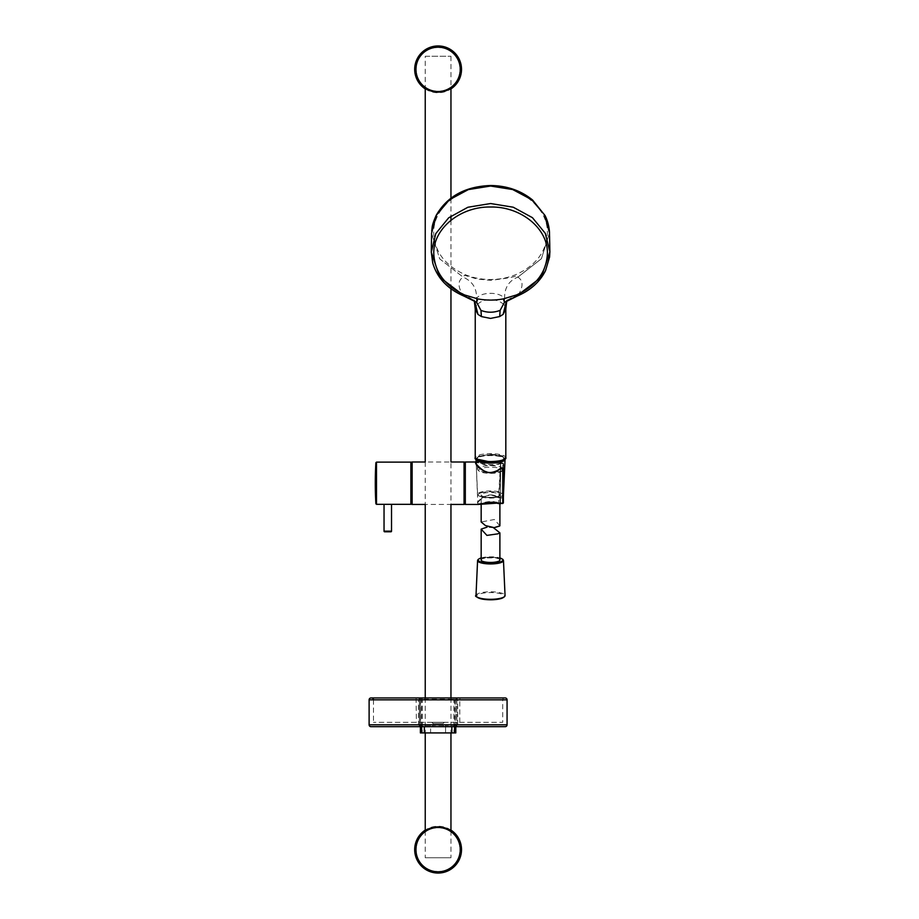 <?xml version="1.0" encoding="UTF-8"?>
<svg xmlns="http://www.w3.org/2000/svg" width="919" height="919" viewBox="0 0 919 919"><rect width="100%" height="100%" fill="white"/><g stroke="black" fill="none" stroke-linecap="round" stroke-linejoin="round"><path stroke-width="0.69" stroke-dasharray="4.59 3.45" d="M434.687 47.639A21.976 21.976 0 0 0 416.112 69.155A21.976 21.976 0 0 0 437.892 91.337A21.976 21.976 0 0 0 460.074 69.557A21.976 21.976 0 0 0 441.499 47.639L434.687 47.639M425.233 88.902A23.4 23.4 0 0 0 450.953 88.913M441.499 871.361A21.976 21.976 0 0 0 460.074 849.845A21.976 21.976 0 0 0 438.294 827.663A21.976 21.976 0 0 0 416.112 849.443A21.976 21.976 0 0 0 434.687 871.361L441.499 871.361M450.953 830.087A23.4 23.4 0 0 0 425.233 830.098M438.087 47.501A21.849 21.849 0 0 0 416.25 69.35A21.849 21.849 0 0 0 438.087 91.199A21.849 21.849 0 0 1 416.25 69.35A21.849 21.849 0 0 1 438.087 47.501A21.849 21.849 0 0 1 459.937 69.35A21.849 21.849 0 0 1 438.087 91.199A21.849 21.849 0 0 0 459.937 69.35A21.849 21.849 0 0 0 438.087 47.501M460.878 69.35A22.78 22.78 0 0 0 438.087 46.57A22.78 22.78 0 0 0 415.308 69.35A22.78 22.78 0 0 0 438.087 92.141A22.78 22.78 0 0 0 460.878 69.35M438.087 871.499A21.849 21.849 0 0 0 459.937 849.65A21.849 21.849 0 0 0 438.087 827.801A21.849 21.849 0 0 1 459.937 849.65A21.849 21.849 0 0 1 438.087 871.499A21.849 21.849 0 0 1 416.25 849.65A21.849 21.849 0 0 1 438.087 827.801A21.849 21.849 0 0 0 416.25 849.65A21.849 21.849 0 0 0 438.087 871.499M415.308 849.65A22.78 22.78 0 0 0 438.087 872.43A22.78 22.78 0 0 0 460.878 849.65A22.78 22.78 0 0 0 438.087 826.859A22.78 22.78 0 0 0 415.308 849.65M425.233 56.243L450.953 56.243L425.233 56.243L425.233 88.167M425.233 461.993L425.233 504.439L450.953 504.439L450.953 461.993L425.233 461.993M425.233 697.958L425.233 732.914M425.233 830.833L425.233 857.76L450.953 857.76L425.233 857.76M450.953 56.243L450.953 88.167M450.953 198.561L450.953 216.022M450.953 220.261L450.953 288.29M450.953 697.958L450.953 732.914M450.953 830.833L450.953 857.76M497.007 503.141L496.708 502.394C488.357 499.258 477.352 505.68 477.777 503.095L477.156 503.715L477.777 503.095C476.214 504.232 481.866 497.099 486.588 495.984C490.47 494.606 494.468 495.307 498.58 498.098A0.62 0.62 0 0 0 498.925 498.201L500.568 468.805L500.453 498.201A0.62 0.62 0 0 0 500.545 498.201L503.382 497.271L500.453 498.201L498.546 497.684C494.158 494.411 489.425 494.031 484.347 496.536C480.189 499.224 478.006 501.418 477.777 503.095L476.191 463.302C476.536 462.291 479.052 462.694 483.739 464.52C490.011 466.082 495.617 465.738 500.533 463.486L500.821 462.797L502.762 462.935L502.762 497.661L498.925 498.018C490.746 490.022 476.467 500.568 477.156 503.715L478.271 504.439M496.708 502.394L498.546 502.888L500.533 468.724L497.317 470.953C488.081 477.478 475.916 465.899 476.191 463.302L475.571 462.716M384.659 531.791L390.897 531.791M384.039 504.324L391.528 504.324M411.505 501.188L411.505 462.739L411.505 501.188M411.505 503.819L411.505 462.625M464.681 503.118L464.681 462.625M500.832 462.797L503.382 463.475L503.382 494.79L503.382 463.475L502.762 462.935M476.134 462.039L500.798 462.797A0.62 0.62 0 0 0 500.798 462.797L500.752 463.567L503.382 463.613M503.382 469.172L503.072 502.739L503.382 469.058L502.762 468.782M503.382 497.386L502.762 497.661M503.084 497.65L503.084 463.371M500.453 503.646L500.568 502.877L503.382 502.969M500.821 468.345L503.084 468.793M500.453 472.561L500.453 497.742L498.546 497.684L500.533 463.486M500.568 468.805L500.752 463.567M500.752 468.724L498.546 502.888L500.453 502.877L500.453 477.708M500.453 503.623L500.568 473.951M499.89 525.817L494.376 519.499L481.165 521.981M483.566 493.273A9.362 2.424 180 0 1 493.882 492.63A9.362 2.424 180 0 1 499.89 494.893A9.362 2.424 180 0 1 497.489 496.513A9.362 2.424 180 0 1 487.173 497.156A9.362 2.424 180 0 1 481.165 494.893A9.362 2.424 180 0 1 483.566 493.273M493.583 527.805L487.104 527.115M486.002 527.449L481.567 528.862M481.165 560.016A9.362 2.424 180 0 1 483.256 558.488A9.362 2.424 180 0 1 493.652 557.73A9.362 2.424 180 0 1 499.89 560.016M518.109 295.091L519.338 293.127C523.359 285.625 522.877 280.295 517.879 277.124L516.512 275.24C516.8 276.585 508.127 278.285 490.505 280.329L477.156 279.054L464.497 275.263L463.13 277.147C458.167 280.318 457.719 285.648 461.763 293.15L463.004 295.114M490.562 186.396C460.189 185.764 432.929 208.096 433.699 232.978C434.538 251.553 444.865 265.373 464.669 274.436C472.791 277.802 481.395 279.491 490.505 279.514C499.603 279.479 508.218 277.779 516.34 274.413C536.156 265.338 546.506 251.507 547.368 232.932C548.172 208.05 520.935 185.741 490.562 186.396L490.574 186.029M517.879 277.124L541.429 258.71L549.493 232.875L541.429 258.71L517.879 277.124C508.793 280.743 504.37 287.9 504.6 298.595C500.131 291.576 480.844 291.576 476.433 298.606C477.007 288.463 472.573 281.306 463.13 277.147L439.696 258.871L431.574 233.196L439.696 258.871L463.13 277.147M505.818 309.289L504.485 305.269L504.6 298.595M507.345 300.191L519.338 293.127M476.134 458.96L479.04 455.858L491.102 454.434C499.706 454.721 504.405 455.985 505.197 458.213L504.933 458.949M477.421 458.225L477.421 458.225A13.107 3.389 180 0 1 490.516 454.836A13.107 3.389 180 0 1 503.635 458.213A13.107 3.389 180 0 1 503.635 458.225A13.107 3.389 180 0 1 490.539 461.614A13.107 3.389 180 0 1 477.421 458.225L477.421 469.081A13.107 3.389 -0 0 0 477.903 469.988A13.107 3.389 -0 0 0 490.528 472.469A13.107 3.389 -0 0 0 503.152 469.988A13.107 3.389 -0 0 0 503.635 469.081A13.107 3.389 -0 0 0 503.635 469.069A13.107 3.389 -0 0 0 490.516 465.68A13.107 3.389 -0 0 0 477.421 469.081L477.421 469.081M502.383 470.275A11.855 3.067 180 0 1 501.958 471.102A11.855 3.067 180 0 1 490.528 473.354A11.855 3.067 180 0 1 479.098 471.102A11.855 3.067 180 0 1 478.673 470.287A11.855 3.067 180 0 1 490.505 467.208A11.855 3.067 180 0 1 502.383 470.275M461.763 293.15L473.733 300.191M476.433 298.606L476.559 305.28C479.971 301.627 484.416 299.789 489.884 299.755L491.125 299.755C496.697 299.847 501.142 301.685 504.485 305.269M475.238 309.083L476.559 305.28M505.197 458.213L505.818 457.616L504.485 455.996C501.751 454.572 497.294 453.791 491.125 453.664L489.884 453.664C483.727 453.791 479.293 454.572 476.559 456.008L475.226 457.628M454.549 697.958L420.385 697.958L455.801 697.958L454.549 697.958L454.549 725.424L445.589 725.424L445.589 726.676L505.197 726.676M370.989 726.676L420.615 726.676L420.615 699.21L455.571 699.21L455.571 726.676L457.708 724.804L507.07 724.804M505.197 697.958L455.571 697.958A1.252 1.252 0 0 1 456.823 699.21L456.364 698.233M457.708 724.804L457.719 699.451L455.571 697.958A1.252 1.252 0 0 1 456.823 699.21L455.571 697.958L457.719 699.451M504.577 697.958L371.609 697.958L504.577 697.958A1.872 1.872 0 0 0 502.704 699.83L502.704 722.3L373.482 722.3L502.704 722.3M459.776 722.3L459.776 699.83L502.704 699.83L373.482 699.83L459.776 699.83L460.097 697.958M416.089 697.958L416.41 722.3M373.482 699.83L373.482 722.3M444.337 722.3L431.85 722.3L444.337 722.3L443.084 723.552L433.102 723.552L443.084 723.552L443.084 725.424L433.102 725.424L443.084 725.424L444.337 726.676L434.974 726.676M431.85 722.3L433.102 723.552L433.102 725.424L431.85 726.676M369.116 724.804L418.478 724.804L420.615 726.676L430.597 726.676L430.597 732.914L424.36 732.914L430.597 732.914L430.597 725.424L421.637 725.424L421.637 726.676M445.589 725.424L445.589 732.914L445.589 726.676L451.826 726.676L424.36 726.676L430.597 726.676L430.597 725.424M421.637 697.958L421.637 725.424L419.363 725.424L419.363 699.21L420.615 697.958L370.989 697.958M456.823 699.83L456.823 725.424L456.823 699.83L507.07 699.83M454.549 726.676L454.549 725.424L456.823 725.424A1.252 1.252 0 0 1 455.571 726.676L457.719 725.171M369.116 699.83L418.478 699.83L420.615 697.958L455.571 697.958L455.571 699.21L456.823 699.21M418.467 699.451L419.363 699.21A1.252 1.252 0 0 1 420.615 697.958L420.615 699.21L419.363 699.21A1.252 1.252 0 0 1 420.615 697.958M418.467 725.171L419.363 725.424L419.363 699.21M420.523 726.665A1.252 1.252 0 0 1 420.431 726.653A1.252 1.252 0 0 0 420.615 726.676L419.363 725.424A1.252 1.252 0 0 0 419.788 726.366A1.252 1.252 0 0 1 419.363 725.424M420.431 726.653A1.252 1.252 0 0 1 419.788 726.366M451.826 732.914L445.589 732.914L451.826 732.914L451.826 726.676M424.36 726.676L424.36 732.914M420.397 732.914L455.79 732.914M420.385 697.958L420.397 726.676L420.385 697.958M460.695 69.35A22.607 22.607 0 0 0 438.202 46.754A22.607 22.607 0 0 0 415.491 69.35A22.607 22.607 0 0 0 437.984 91.957A22.607 22.607 0 0 0 460.695 69.35M415.491 849.65A22.607 22.607 0 0 0 437.984 872.246A22.607 22.607 0 0 0 460.695 849.65A22.607 22.607 0 0 0 438.202 827.043A22.607 22.607 0 0 0 415.491 849.65M465.313 461.993L465.313 504.439M384.039 531.159L391.528 531.159M376.503 504.324L376.503 462.119M375.882 503.727L375.882 462.705M410.873 504.324L410.873 462.119M412.126 504.439L412.126 461.993M464.061 504.439L464.061 461.993M476.237 464.336L477.581 494.353C476.26 494.79 478.156 495.835 483.279 497.501L499.856 497.03C502.704 495.858 503.911 494.973 503.474 494.353A12.946 3.354 -0 0 0 495.238 491.194A12.946 3.354 -0 0 0 480.913 492.067A12.946 3.354 -0 0 0 477.581 494.353A12.946 3.354 -0 0 0 485.956 497.455A12.946 3.354 -0 0 0 500.143 496.559A12.946 3.354 -0 0 0 503.382 494.709M481.372 492.756A12.326 3.194 180 0 1 498.776 492.527A12.326 3.194 180 0 1 499.683 497.03A12.326 3.194 180 0 1 482.28 497.259A12.326 3.194 180 0 1 481.372 492.756M479.741 456.823A14.52 3.756 180 0 1 495.812 455.847A14.52 3.756 180 0 1 505.048 459.385C508.666 457.34 490.137 452.849 480.04 456.306C476.777 457.639 475.445 458.661 476.008 459.385A14.52 3.756 180 0 1 479.741 456.823M503.038 460.27A13.888 3.596 -0 0 0 498.27 455.732A13.888 3.596 -0 0 0 480.212 456.306A13.888 3.596 -0 0 0 478.029 460.281M481.165 557.936A12.326 3.194 180 0 1 499.89 557.936M503.474 560.556A12.946 3.354 -0 0 0 494.778 557.419A12.946 3.354 -0 0 0 480.465 558.476A12.946 3.354 -0 0 0 477.581 560.556M476.008 595.512A14.52 3.756 180 0 1 479.247 593.192A14.52 3.756 180 0 1 495.295 592.008A14.52 3.756 180 0 1 505.048 595.512M501.326 598.453A13.888 3.596 -0 0 0 499.27 593.398A13.888 3.596 -0 0 0 479.729 593.927A13.888 3.596 -0 0 0 476.846 596.822M489.907 454.434L489.884 453.664M491.125 453.664L491.102 454.434M456.823 724.804L456.823 725.424A1.252 1.252 0 0 1 455.571 726.676L455.571 726.676M419.363 724.804L418.478 724.804L418.478 699.83L419.363 699.83M422.235 697.958L422.235 732.914M453.952 697.958L453.952 732.914M455.79 697.958L455.79 726.676M500.798 462.797C495.697 465.91 484.543 464.773 476.582 461.993L476.134 461.993M499.89 503.669L499.89 494.893M481.165 503.934L481.165 494.893M499.89 557.89L481.165 557.89M503.635 469.081L503.635 458.225M501.958 471.102L503.152 469.988M479.098 471.102L477.903 469.988M455.801 697.958L455.801 726.676"/><path stroke-width="1.38" d="M450.953 88.913A23.4 23.4 0 0 0 438.087 45.95A23.4 23.4 0 0 0 425.233 88.902M425.233 830.098A23.4 23.4 0 0 0 438.087 873.05A23.4 23.4 0 0 0 450.953 830.087M415.308 69.453A22.78 22.78 0 0 1 438.041 46.57A22.78 22.78 0 0 1 460.878 69.35A22.78 22.78 0 0 1 438.145 92.141A22.78 22.78 0 0 1 415.308 69.453M460.878 849.547A22.78 22.78 0 0 1 438.145 872.43A22.78 22.78 0 0 1 415.308 849.65A22.78 22.78 0 0 1 438.041 826.859A22.78 22.78 0 0 1 460.878 849.547M425.233 88.167L425.233 461.993L412.126 461.993L412.126 504.439L425.233 504.439L425.233 697.958M425.233 732.914L425.233 830.833M450.953 88.167L450.953 198.561M450.953 216.022L450.953 220.261M450.953 288.29L450.953 461.993L464.061 461.993A0.62 0.62 0 0 1 464.681 462.625L464.681 503.118M464.061 461.993L464.061 504.439L450.953 504.439L450.953 697.958M450.953 732.914L450.953 830.833M476.191 463.348L476.191 463.337C474.261 461.981 481.441 470.723 486.312 471.734C488.77 473.09 492.435 472.699 497.317 470.574L500.579 468.368A0.62 0.62 0 0 1 500.763 468.276L503.382 469.058L500.889 468.495L497.616 470.758C487.989 477.57 475.272 465.508 475.571 462.716L476.134 462.039M498.546 502.888L498.925 503.646A0.62 0.62 0 0 1 498.776 503.646L496.869 503.164C489.023 500.591 481.223 504.462 478.236 504.439L497.007 503.141L502.762 503.497L502.762 468.782L503.382 469.058L502.762 468.782M464.061 504.439A0.62 0.62 0 0 0 464.681 503.819L465.313 504.439L465.313 461.993L464.681 462.625M412.126 461.993A0.62 0.62 0 0 0 411.505 462.625L411.505 503.819A0.62 0.62 0 0 0 412.126 504.439M391.528 531.159A0.62 0.62 0 0 1 390.897 531.791L384.659 531.791A0.62 0.62 0 0 1 384.039 531.159L384.039 504.324L391.528 504.324L391.528 531.159L384.039 531.159M503.382 494.709A12.946 3.354 -0 0 0 503.474 494.353L503.382 497.386M503.382 494.79L503.382 497.271M503.382 502.831L503.382 469.058M503.382 502.969L500.499 503.669A0.62 0.62 0 0 1 500.464 503.669L500.568 502.877L500.453 503.646L498.925 503.669M481.165 503.934L481.165 521.981L485.462 525.588L494.238 527.632L499.89 525.817L499.89 503.669M487.104 527.115L481.165 529.137L486.909 535.398L497.799 533.859L499.89 532.859L493.583 527.805M499.89 532.859L499.89 560.016A9.362 2.424 180 0 1 497.799 561.543A9.362 2.424 180 0 1 487.403 562.302A9.362 2.424 180 0 1 481.165 560.016L481.165 529.137M464.382 295.975L464.577 294.942L477.777 298.893L476.616 302.271L464.382 295.975L439.833 277.297L431.287 252.174L435.801 233.575L448.667 217.803L467.909 207.246L490.62 203.536L513.239 207.212L532.434 217.665L545.3 233.346L549.884 251.863L541.383 277.136L516.731 295.952L504.497 302.259L503.336 298.882L516.547 294.919L517.179 296.067L506.105 301.639L507.345 300.191M477.777 298.893C486.346 300.49 494.859 300.49 503.336 298.882M463.004 295.114L439.833 277.297L431.287 252.174L431.574 233.185L436.491 215.057L449.368 199.779L468.334 189.601L490.574 186.029L512.733 189.555L531.63 199.653L544.519 214.828L549.493 232.863C549.596 233.426 549.39 223.926 545.024 215.54L532.572 200.02C520.912 190.543 506.909 185.707 490.562 185.512C465.209 186.431 447.059 196.425 436.123 215.483C431.241 226.821 432.458 226.89 431.689 231.106L436.491 215.057L449.368 199.779L468.334 189.601L490.574 186.029L512.733 189.555L531.63 199.653L544.519 214.828L549.493 232.863L549.884 251.863L549.596 256.952L545.53 270.68C539.74 282.053 530.252 290.53 517.064 296.113M506.335 301.386L503.13 314.367L505.818 309.094L506.76 300.743M503.13 314.367L499.683 316.561L490.551 318.411L481.407 316.573L480.959 310.392C487.254 312.816 493.641 312.816 500.131 310.369L504.497 302.259M474.296 300.708L475.238 309.083L475.226 457.628C476.157 460.028 481.257 461.349 490.551 461.579C499.833 461.338 504.922 460.017 505.818 457.616L505.197 458.213C504.37 460.534 499.488 461.797 490.551 462.016L476.134 458.96M473.733 300.191L474.732 301.375L477.949 314.378L481.407 316.573M477.949 314.378L475.238 308.991M476.616 302.271L480.959 310.392M500.131 310.369L499.683 316.561M369.116 724.804A1.872 1.872 0 0 0 370.989 726.676L505.197 726.676A1.872 1.872 0 0 0 507.07 724.804L369.116 724.804L369.116 699.83A1.872 1.872 0 0 1 370.989 697.958L505.197 697.958A1.872 1.872 0 0 1 507.07 699.83L507.07 724.804M373.482 699.83A1.872 1.872 0 0 0 371.609 697.958M444.337 726.676L434.974 726.676M454.549 726.676L454.549 732.914L420.385 732.914L420.397 726.676L420.385 732.914M424.36 726.676L424.36 732.914M451.826 726.676L451.826 732.914M454.549 732.914L455.801 732.914L455.79 726.676M438.087 91.544A22.182 22.182 0 0 1 415.905 69.442A22.182 22.182 0 0 1 438.087 47.168A22.182 22.182 0 0 1 460.281 69.258A22.182 22.182 0 0 1 438.087 91.544M438.087 827.456A22.182 22.182 0 0 1 460.281 849.558A22.182 22.182 0 0 1 438.087 871.832A22.182 22.182 0 0 1 415.905 849.742A22.182 22.182 0 0 1 438.087 827.456M375.882 462.705A356.882 356.882 0 0 0 375.882 503.727L375.882 462.705L376.503 462.119L376.503 504.324L384.039 504.324M376.503 462.119L410.873 462.119L410.873 504.324L411.505 503.692M497.007 503.141L496.708 502.394L497.007 503.141M475.571 462.716L476.191 463.302M503.474 494.353L505.048 459.385A14.52 3.756 180 0 1 501.314 461.855A14.52 3.756 180 0 1 485.404 462.854A14.52 3.756 180 0 1 476.008 459.385L476.237 464.336M478.029 460.281A13.888 3.596 -0 0 0 500.855 461.12A13.888 3.596 -0 0 0 503.038 460.27M499.89 557.936A12.326 3.194 180 0 1 500.108 562.014A12.326 3.194 180 0 1 482.774 562.485A12.326 3.194 180 0 1 480.959 558.005A12.326 3.194 180 0 1 481.165 557.936M481.165 557.89L480.763 558.017C478.65 558.936 477.593 559.774 477.581 560.556A12.946 3.354 -0 0 0 486.128 563.738A12.946 3.354 -0 0 0 500.591 562.704A12.946 3.354 -0 0 0 503.474 560.556L502.98 559.464L499.89 557.89M503.474 560.556L505.048 595.512A14.52 3.756 180 0 1 501.808 597.924A14.52 3.756 180 0 1 485.6 599.096A14.52 3.756 180 0 1 476.008 595.512L477.581 560.556M476.846 596.822A13.888 3.596 -0 0 0 487.059 599.67A13.888 3.596 -0 0 0 501.326 598.453M464.577 294.942C444.888 285.866 434.618 272.081 433.791 253.575C433.021 228.716 460.27 206.396 490.62 207.016C520.97 206.373 548.183 228.659 547.391 253.529C546.529 272.035 536.248 285.832 516.547 294.919M464.049 296.136C447.679 289.071 437.237 278.055 432.746 263.087L431.287 252.174L435.801 233.575L448.667 217.803L467.909 207.246L490.62 203.536M505.818 309.289L505.818 457.616C506.737 459.672 501.648 461.154 490.551 462.039C478.994 461.143 473.894 459.672 475.226 457.616M507.07 699.83L369.116 699.83M456.823 724.804L457.708 724.804M421.637 726.676L421.637 732.914M478.236 504.439L465.313 504.439M391.528 504.324L410.873 504.324M410.873 462.119L411.505 462.739M376.503 504.324L375.882 503.727M476.134 461.993L465.313 461.993M499.465 526.127L494.238 527.632M505.048 595.512C505.163 596.385 503.991 597.361 501.51 598.441C495.709 599.992 489.276 600.21 482.188 599.096C476.593 597.235 474.526 596.04 476.008 595.512M463.934 296.09L474.732 301.375M455.801 726.676L455.801 732.914"/></g></svg>
